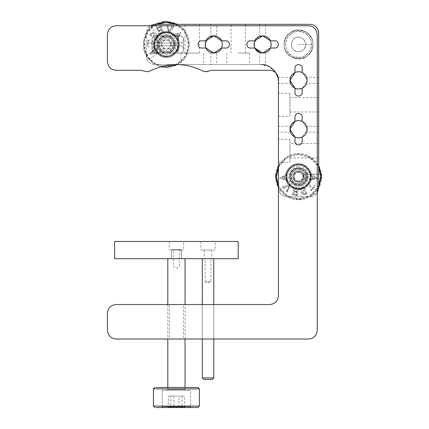 <?xml version="1.0" encoding="UTF-8"?>
<svg xmlns="http://www.w3.org/2000/svg" width="429" height="429" viewBox="0 0 429 429"><rect width="100%" height="100%" fill="white"/><g stroke="black" fill="none" stroke-linecap="round" stroke-linejoin="round"><path stroke-width="0.32" stroke-dasharray="2.15 1.61" d="M212.269 379.386L203.796 379.386M213.781 339.007L213.781 304.52L202.284 304.52L202.284 339.007L213.781 339.007L213.781 304.52L202.284 304.52L202.284 339.007L213.781 339.007M205.191 281.676L208.033 283.413L210.929 281.676L205.191 281.676L210.929 281.676L210.929 258.687L205.142 258.687L205.142 281.676M205.191 258.687L210.929 258.687M189.811 407.55L163.036 407.55L189.784 407.55L190.648 406.687L190.648 390.31L162.194 390.31L189.811 390.31L162.194 390.31L162.194 407.55L190.648 407.55L190.648 390.31L189.811 390.31M163.669 407.55L189.173 407.55M189.993 390.31L190.648 390.31M185.344 390.31L167.498 390.31L185.907 390.31L185.044 389.446L168.307 389.446L185.044 389.446L185.044 387.435L185.044 390.31L168.195 390.31L184.647 390.31M185.044 258.687L184.647 258.687M185.044 339.007L185.044 304.52M171.536 249.49L181.081 249.49L171.536 249.49L171.536 258.687L181.306 258.687L181.081 249.49M179.317 249.49L173.531 249.49L173.531 266.731L176.421 268.468L179.317 266.731L179.317 249.49L173.659 249.49M181.081 258.687L171.536 258.687M185.167 407.55L182.486 407.55L182.035 406.976L184.518 406.976L178.904 406.976L179.102 407.55L185.167 407.55L184.518 406.976L184.518 396.053L168.324 396.053L168.324 406.976L173.938 406.976L173.938 396.053L184.518 396.053M182.486 407.55L173.74 407.55L173.938 406.976L182.035 406.976L182.035 396.053M173.74 407.55L167.675 407.55L168.324 406.976L170.806 406.976L170.806 396.053M167.675 407.55L170.361 407.55L170.806 406.976L178.904 406.976L178.904 396.053M170.361 407.55L179.102 407.55M168.324 396.053L173.938 396.053M304.064 178.287C302.515 184.609 292.449 182.92 292.814 176.635C292.498 184.046 304.622 184.046 304.306 176.635C304.622 169.224 292.498 169.224 292.814 176.635C292.498 184.046 304.622 184.046 304.306 176.635C304.622 169.224 292.498 169.224 292.814 176.635C292.492 169.251 304.67 169.198 304.306 176.635C304.628 184.02 292.449 184.073 292.814 176.635C292.471 170.243 302.552 168.763 304.064 174.984L304.306 176.635C304.306 179.413 304.306 179.413 304.306 176.635C304.306 179.413 304.306 179.413 304.306 176.635L304.064 178.287L303.357 176.635L304.064 174.984M161.465 41.431C165.074 34.953 175.407 41.297 171.262 47.447C167.653 53.925 157.32 47.581 161.465 41.431M170.817 44.439L170.624 45.737L169.45 47.651L167.369 48.777L165.127 48.718L163.106 47.48L162.039 45.506L162.103 43.141L162.57 42.106C159.352 46.874 167.364 51.791 170.157 46.772L170.817 44.439C171.064 40.203 164.634 38.213 162.57 42.106L163.277 41.227L165.358 40.101L167.6 40.16L169.616 41.398L170.688 43.372L170.817 44.439M167.6 40.16L168.967 40.197L167.6 40.16M165.358 40.101L163.991 40.063L165.358 40.101M162.103 43.141L161.39 44.305L162.103 43.141M163.277 41.227L163.991 40.063L163.277 41.227M170.688 43.372L171.337 44.573L170.688 43.372M163.106 47.48L163.76 48.681L163.106 47.48M162.039 45.506L161.39 44.305L162.039 45.506M169.45 47.651L168.736 48.815L169.45 47.651M165.127 48.718L163.76 48.681L165.127 48.718M167.369 48.777L168.736 48.815L167.369 48.777M171.337 44.573L170.624 45.737L171.337 44.573M168.967 40.197L169.616 41.398L168.967 40.197M161.851 51.786C166.881 55.588 175.391 50.783 174.984 44.439C174.882 41.281 173.509 38.835 170.876 37.092C165.68 33.424 157.132 38.165 157.743 44.439C157.845 47.598 159.218 50.043 161.851 51.786C166.881 55.588 175.391 50.783 174.984 44.439C174.882 41.281 173.509 38.835 170.876 37.092C165.68 33.424 157.132 38.165 157.743 44.439C157.845 47.598 159.218 50.043 161.851 51.786M170.12 38.315C178.223 42.825 170.292 55.743 162.602 50.563C170.292 55.743 178.223 42.825 170.12 38.315C162.435 33.135 154.504 46.053 162.602 50.563C154.504 46.053 162.435 33.135 170.12 38.315M317.24 174.48L317.24 176.635L317.24 174.48L304.306 174.48L304.306 176.635L304.306 174.48L303.013 176.635L302.729 178.201L301.34 180.116L300.37 180.706C302.048 179.864 302.928 178.507 303.013 176.635C302.311 173.026 300.22 171.67 296.75 172.565C291.232 174.726 295.49 183.333 300.37 180.706L299.286 181.033L296.932 180.781L295.12 179.461L294.155 177.3L294.391 175.07L295.779 173.155L297.833 172.243L300.187 172.49L302 173.809L304.306 178.791L317.24 178.791M295.12 179.461L294.015 178.662L295.12 179.461M296.932 180.781L298.037 181.585L296.932 180.781M301.34 180.116L302.584 179.563L301.34 180.116M298.037 181.585L299.286 181.033L298.037 181.585M294.391 175.07L294.535 173.713L294.391 175.07M302.965 175.97L303.105 174.614L302.965 175.97M302.729 178.201L302.584 179.563L302.729 178.201M297.833 172.243L299.077 171.686L297.833 172.243M302 173.809L303.105 174.614L302 173.809M299.077 171.686L300.187 172.49L299.077 171.686M294.535 173.713L295.779 173.155L294.535 173.713M294.015 178.662L294.155 177.3L294.015 178.662M306.435 173.128C303.19 164.57 289.419 167.841 289.94 176.635L290.685 180.142C292.31 183.381 294.938 185.087 298.557 185.258C304.418 185.677 309.293 178.062 306.435 173.128C303.19 164.57 289.419 167.841 289.94 176.635L290.685 180.142C293.302 184.668 297.093 186.127 302.064 184.513C306.596 181.896 308.049 178.099 306.435 173.128M291.999 179.558C287.87 171.257 301.716 165.09 305.121 173.713C309.25 182.014 295.404 188.181 291.999 179.558C295.404 188.181 309.25 182.014 305.121 173.713C301.716 165.09 287.87 171.257 291.999 179.558M321.546 176.244C322.806 187.773 310.006 200.697 298.557 199.624L301.201 199.474L300.954 184.92L298.557 185.258L296.45 184.996L296.696 199.549L298.557 199.624C287.307 200.616 274.774 188.299 275.574 177.027C274.303 165.599 287.012 152.585 298.557 153.646C309.813 152.654 322.345 164.972 321.546 176.244L321.477 178.496L306.917 178.743L307.18 176.491C307.845 187.596 289.655 187.907 289.94 176.78C289.275 165.674 307.464 165.363 307.18 176.491C307.459 165.326 289.248 165.723 289.94 176.78C290.551 181.907 293.425 184.733 298.557 185.258C303.834 184.674 306.708 181.751 307.18 176.491L306.842 174.244L321.396 173.997M291.377 176.759C291.886 181.027 294.283 183.381 298.557 183.821C302.938 183.355 305.335 180.92 305.743 176.512C305.979 167.246 290.824 167.503 291.377 176.759C291.886 181.027 294.283 183.381 298.557 183.821C302.954 183.333 305.351 180.899 305.743 176.512C305.979 167.246 290.824 167.503 291.377 176.759M276.437 177.011C275.257 166.082 287.221 153.705 298.182 154.51C309.111 153.335 321.487 165.294 320.683 176.26C321.863 187.189 309.899 199.565 298.938 198.761C288.009 199.935 275.632 187.977 276.437 177.011M310.103 189.543L311.363 190.707L315.095 186.063L313.808 184.931L314.082 185.618L313.819 186.915L313.181 187.714L308.832 184.223L308.269 183.585L308.489 182.631L306.553 185.038L307.496 184.626L308.188 185.028L312.532 188.519L311.465 189.72L309.974 189.704L311.363 190.707L315.095 186.063L313.808 184.931L314.082 185.618L313.819 186.915L313.181 187.714L308.832 184.223L308.269 183.585L308.489 182.631L306.553 185.038L307.496 184.626L308.188 185.028L312.532 188.519L311.465 189.72L310.103 189.543M297.506 193.956L296.643 194.927L293.913 194.466L294.476 191.64L296.83 192.305L297.163 193.259L297.662 190.766L297.19 191.361L296.128 191.565L294.557 191.248L295.023 188.894L295.774 188.208L296.991 188.454L298.321 189.151L299.002 190.315L298.745 188.395L293.227 187.291L293.897 187.757L293.999 188.765L292.766 194.224L291.8 194.45L297.318 195.554L297.71 193.994L296.643 194.927L293.913 194.466L294.476 191.64L296.83 192.305L297.163 193.259L297.662 190.766L297.19 191.361L296.128 191.565L294.557 191.248L295.023 188.894L295.774 188.208L296.991 188.454L298.321 189.151L299.002 190.315L298.745 188.395L293.227 187.291L293.897 187.757L293.999 188.765L292.766 194.224L291.8 194.45L297.318 195.554L297.506 193.956M287.001 178.646L286.62 179.429L284.776 178.941L284.524 176.115L286.24 175.279L286.969 176.062L286.765 173.772L285.414 175.096L279.66 178.191L285.95 180.373L287.451 181.499L287.194 178.63L286.62 179.429L284.776 178.941L284.524 176.115L286.24 175.279L286.969 176.062L286.765 173.772L285.414 175.096L279.66 178.191L285.95 180.373L287.253 181.515L287.001 178.646M286.191 190.605L287.655 192.181L287.671 190.664L290.32 184.411L283.231 186.931L282.218 186.695L284.261 188.867L284.202 187.805L289.382 185.832L287.022 190.755L285.971 190.68L287.51 192.321L287.671 190.664L290.32 184.411L283.231 186.931L282.218 186.695L284.261 188.867L284.202 187.805L289.382 185.832L287.022 190.755L286.191 190.605M305.882 193.844L306.917 193.774L305.866 191.473C306.134 192.841 305.738 193.726 304.676 194.133L303.078 193.517L303.089 192.868L304.22 191.307C305.469 190.009 305.882 189.017 305.453 188.342C304.949 187.216 304 186.846 302.601 187.221L300.906 188.283L300.268 188.068L301.308 190.353C301.029 188.98 301.469 188.079 302.638 187.65L304.413 188.283L304.199 189.484C302.584 191.077 301.898 192.406 302.145 193.463C302.627 194.53 303.517 194.884 304.821 194.535L306.242 193.576L306.917 193.774L305.866 191.473C306.134 192.841 305.738 193.726 304.676 194.133L303.078 193.517L303.089 192.868L304.22 191.307C305.469 190.009 305.882 189.017 305.453 188.342C304.949 187.216 304 186.846 302.601 187.221L300.906 188.283L300.268 188.068L301.308 190.353C301.029 188.98 301.469 188.079 302.638 187.65L304.413 188.283L304.199 189.484C302.584 191.077 301.898 192.406 302.145 193.463C302.627 194.53 303.517 194.884 304.821 194.535L305.882 193.844M310.29 176.34L310.778 175.627L312.532 176.378L312.366 179.215L310.548 179.789L309.942 178.904L309.808 181.199L311.336 180.089L317.481 177.869L311.583 174.791L310.264 173.455L310.092 176.33L310.778 175.627L312.532 176.378L312.366 179.215L310.548 179.789L309.942 178.904L309.808 181.199L311.336 180.089L317.481 177.869L311.583 174.791L310.457 173.466L310.29 176.34M312.773 179.065L315.798 177.971L312.773 179.065L312.923 176.571L312.773 179.065M315.798 177.971L312.923 176.571L315.798 177.971M284.143 176.319L281.311 177.847L284.143 176.319L284.363 178.813L284.143 176.319M284.363 178.813L281.311 177.847L284.363 178.813M306.842 174.244L307.18 176.491L306.917 178.743M289.65 176.786C289.361 188.283 308.151 187.961 307.47 176.485C307.759 164.988 288.969 165.31 289.65 176.786M307.18 176.491C306.708 181.751 303.834 184.674 298.557 185.258C293.425 184.733 290.551 181.907 289.94 176.78C289.275 165.674 307.464 165.363 307.18 176.491M310.483 176.432C310.918 170.522 304.247 164.076 298.359 164.709C292.449 164.28 286.004 170.946 286.636 176.839C286.202 182.749 292.873 189.194 298.761 188.562C304.67 188.991 311.116 182.325 310.483 176.432M300.954 184.92L298.557 185.258L296.45 184.996M310.773 176.426C311.197 170.442 304.536 163.899 298.557 164.42C292.422 163.857 285.676 170.774 286.347 176.845C285.923 182.829 292.578 189.377 298.557 188.851C304.638 189.42 311.438 182.55 310.773 176.426C311.197 170.442 304.536 163.899 298.557 164.42C292.422 163.857 285.676 170.774 286.347 176.845C285.923 182.829 292.578 189.377 298.557 188.851C304.697 189.414 311.443 182.497 310.773 176.426M296.696 199.549L298.557 199.624L287.248 196.648L278.442 187.768M278.442 165.503L287.258 156.612L298.557 153.646L309.872 156.623L318.677 165.503M318.677 187.768L309.861 196.659L298.557 199.624L301.201 199.474M278.442 167.417L286.797 157.893L298.182 154.51L310.006 157.695L318.677 167.417M318.677 185.854L310.323 195.377L298.938 198.761L287.114 195.576L278.442 185.854M298.557 185.344C309.786 185.821 309.786 167.449 298.557 167.932C287.333 167.449 287.333 185.821 298.557 185.344C287.333 185.821 287.333 167.449 298.557 167.932C309.786 167.449 309.786 185.821 298.557 185.344M298.557 168.79C303.292 169.289 305.904 171.906 306.403 176.635C305.904 181.365 303.292 183.982 298.557 184.481C288.444 184.91 288.444 168.361 298.557 168.79C303.292 169.289 305.904 171.906 306.403 176.635C305.904 181.365 303.292 183.982 298.557 184.481C288.444 184.91 288.444 168.361 298.557 168.79M298.557 189.57C304.96 190.149 312.071 183.033 311.492 176.635C312.071 170.238 304.96 163.127 298.557 163.701C292.16 163.127 285.049 170.238 285.628 176.635C285.049 183.033 292.16 190.149 298.557 189.57C292.16 190.149 285.049 183.033 285.628 176.635C285.049 170.238 292.16 163.127 298.557 163.701C304.96 163.127 312.071 170.238 311.492 176.635C312.071 183.033 304.96 190.149 298.557 189.57C292.16 190.149 285.049 183.033 285.628 176.635C285.049 170.238 292.16 163.127 298.557 163.701C304.96 163.127 312.071 170.238 311.492 176.635C312.071 183.033 304.96 190.149 298.557 189.57C304.96 190.149 312.071 183.033 311.492 176.635C312.071 170.238 304.96 163.127 298.557 163.701C292.16 163.127 285.049 170.238 285.628 176.635C285.049 183.033 292.16 190.149 298.557 189.57M298.557 166.575C304.628 167.219 307.979 170.57 308.617 176.635C307.979 182.7 304.628 186.052 298.557 186.695C292.492 186.052 289.141 182.7 288.502 176.635C289.141 170.57 292.492 167.219 298.557 166.575M298.557 188.996C304.676 189.548 311.47 182.749 310.918 176.635C311.47 170.522 304.676 163.728 298.557 164.28C292.444 163.728 285.65 170.522 286.202 176.635C285.65 182.749 292.444 189.548 298.557 188.996M310.054 176.635C310.569 170.946 304.247 164.629 298.557 165.138C292.873 164.629 286.551 170.946 287.065 176.635C286.551 182.325 292.873 188.647 298.557 188.133C304.247 188.647 310.569 182.325 310.054 176.635C310.569 182.325 304.247 188.647 298.557 188.133C292.873 188.647 286.551 182.325 287.065 176.635C286.551 170.946 292.873 164.629 298.557 165.138C304.247 164.629 310.569 170.946 310.054 176.635M160.886 51.099L159.336 49.437C156.773 44.884 157.448 40.873 161.363 37.414C165.921 34.846 169.927 35.521 173.391 39.441C175.954 43.994 175.279 48.005 171.359 51.464C166.806 54.033 162.8 53.357 159.336 49.437C161.1 51.775 163.438 52.981 166.361 53.062C172.962 53.464 177.703 44.466 173.391 39.441C169.927 35.521 165.921 34.846 161.363 37.414C157.448 40.873 156.773 44.884 159.336 49.437L160.886 51.099L149.024 59.534L146.412 55.867L158.274 47.431L159.336 49.437L158.274 47.431M172.217 40.272C167.171 32.497 154.815 41.286 160.51 48.606C161.974 50.552 163.926 51.555 166.361 51.625C171.863 51.963 175.81 44.46 172.217 40.272C167.176 32.32 154.735 41.586 160.51 48.606C161.974 50.552 163.926 51.555 166.361 51.625C171.97 51.898 175.692 44.686 172.217 40.272M175.584 24.324L184.395 31.612C191.548 39.961 188.685 56.928 179.188 62.473C170.844 69.621 153.872 66.763 148.332 57.266C141.179 48.917 144.042 31.95 153.534 26.41C161.883 19.257 178.855 22.115 184.395 31.612L187.848 39.152L188.186 48.118L184.926 56.483L179.188 62.473L175.568 64.565M149.544 40.326L147.844 40.079L147.394 46.016L149.094 46.225L147.962 44.595L148.043 43.57L153.598 43.994L154.429 44.203L154.783 45.115L155.019 42.031L154.472 42.905L148.118 42.546L148.316 40.948L149.56 40.122L147.844 40.079L147.394 46.016L149.094 46.225L147.962 44.595L148.043 43.57L153.598 43.994L154.429 44.203L154.783 45.115L155.019 42.031L154.472 42.905L148.118 42.546L148.316 40.948L149.544 40.326M157.438 29.558L157.599 28.271L160.108 27.107L161.24 29.757L158.923 30.539L158.108 29.939L159.111 32.282L159.164 31.521L159.926 30.754L161.401 30.121L162.344 32.331L162.114 33.323L160.972 33.811L159.481 33.982L158.258 33.414L159.561 34.846L164.731 32.636L163.921 32.631L163.261 31.853L161.401 27.504L161.186 26.657L161.862 25.922L156.682 28.137L157.245 29.644L157.599 28.271L160.108 27.107L161.24 29.757L158.923 30.539L158.108 29.939L159.111 32.282L159.164 31.521L159.926 30.754L161.401 30.121L162.344 32.331L162.114 33.323L160.972 33.811L159.481 33.982L158.258 33.414L159.561 34.846L164.731 32.636L163.921 32.631L163.261 31.853L161.401 27.504L161.186 26.657L161.862 25.922L156.682 28.137L157.438 29.558M174.759 36.24L174.63 35.382L176.426 34.738L178.233 36.932L177.29 38.589L176.244 38.353L177.708 40.128L178.073 38.272L181.065 32.465L174.646 34.223L172.774 34.143L174.603 36.368L174.63 35.382L176.426 34.738L178.233 36.932L177.29 38.589L176.244 38.353L177.708 40.128L178.073 38.272L181.065 32.465L174.646 34.223L172.925 34.02L174.759 36.24M168.661 25.922L166.559 25.45L167.407 26.716L168.758 33.365L173.182 27.279L174.147 26.898L171.235 26.266L171.884 27.107L168.731 31.666L167.889 26.271L168.801 25.735L166.602 25.257L167.407 26.716L168.758 33.365L173.182 27.279L174.147 26.898L171.235 26.266L171.884 27.107L168.731 31.666L167.889 26.271L168.661 25.922M150.59 34.39L149.78 35.033L151.941 36.342C150.949 35.366 150.777 34.411 151.421 33.473L153.089 33.076L153.448 33.618L153.394 35.537C153.099 37.323 153.319 38.369 154.054 38.69C155.105 39.329 156.102 39.098 157.046 37.999L157.845 36.165L158.489 35.977L156.338 34.679C157.341 35.655 157.486 36.647 156.773 37.661L154.949 38.149L154.445 37.039C154.874 34.808 154.692 33.328 153.888 32.588L151.078 33.221L150.445 34.813L149.78 35.033L151.941 36.342C150.949 35.366 150.777 34.411 151.421 33.473L153.089 33.076L153.448 33.618L153.394 35.537C153.099 37.323 153.319 38.369 154.054 38.69C155.105 39.329 156.102 39.098 157.046 37.999L157.845 36.165L158.489 35.977L156.338 34.679C157.341 35.655 157.486 36.647 156.773 37.661L154.949 38.149L154.445 37.039C154.874 34.808 154.692 33.328 153.888 32.588L151.078 33.221L150.59 34.39M156.858 51.314L156.858 52.188L154.987 52.558L153.518 50.123L154.697 48.622L155.695 49.008L154.504 47.034L153.872 48.82L150.059 54.124L156.671 53.33L158.51 53.684L157.025 51.212L156.858 52.188L154.987 52.558L153.518 50.123L154.697 48.622L155.695 49.008L154.504 47.034L153.872 48.82L150.059 54.124L156.671 53.33L158.344 53.781L156.858 51.314M153.266 50.477L151.394 53.089L153.266 50.477L154.558 52.617L153.266 50.477M151.394 53.089L154.558 52.617L151.394 53.089M178.432 36.54L179.901 33.682L178.432 36.54L176.839 34.615L178.432 36.54M176.839 34.615L179.901 33.682L176.839 34.615M154.933 24.491L151.265 27.102L159.706 38.964C160.741 37.827 161.964 36.958 163.374 36.352L154.933 24.491L151.265 27.102M146.412 55.867L149.024 59.534M173.622 39.275C170.045 35.226 165.905 34.529 161.197 37.178C157.148 40.755 156.451 44.895 159.105 49.603C162.682 53.652 166.822 54.349 171.525 51.7C175.579 48.123 176.276 43.983 173.622 39.275M159.336 49.437C155.025 44.412 159.765 35.414 166.361 35.816C169.289 35.897 171.627 37.108 173.391 39.441C177.542 44.584 172.957 53.663 166.361 53.062C163.438 52.981 161.1 51.775 159.336 49.437M156.644 51.351C161.433 56.773 166.978 57.711 173.278 54.156C178.7 49.373 179.633 43.828 176.083 37.527C171.294 32.105 165.75 31.172 159.449 34.722C154.027 39.511 153.094 45.05 156.644 51.351M163.374 36.352C161.964 36.958 160.741 37.827 159.706 38.964M156.413 51.518C158.907 54.826 162.221 56.537 166.361 56.655C175.702 57.507 182.202 44.643 176.314 37.361C171.412 31.805 165.733 30.85 159.282 34.486C153.732 39.388 152.772 45.066 156.413 51.518C158.907 54.826 162.221 56.537 166.361 56.655C175.708 57.229 182.427 44.477 176.314 37.361C173.82 34.052 170.506 32.341 166.361 32.223C157.019 31.655 150.3 44.401 156.413 51.518M155.234 24.324L153.035 25.708L147.077 31.928L143.694 40.616L144.037 49.936L147.63 57.765L153.314 63.369L160.752 66.736L153.314 63.369L147.63 57.765C140.197 49.094 143.173 31.462 153.035 25.708C161.712 18.275 179.343 21.246 185.097 31.113C192.53 39.784 189.554 57.416 179.692 63.176C175.686 65.969 171.246 67.391 166.361 67.428M177.493 24.324L185.097 31.113L189.355 44.439L186.379 55.749L177.477 64.565M162.591 66.243L154.284 62.977L148.332 57.266L144.879 49.726L144.541 40.76L147.801 32.395L153.534 26.41L157.143 24.324M166.361 53.148C177.59 53.625 177.59 35.253 166.361 35.73C155.137 35.253 155.137 53.625 166.361 53.148C155.137 53.625 155.137 35.253 166.361 35.73C177.59 35.253 177.59 53.625 166.361 53.148M166.361 36.594C171.096 37.092 173.707 39.709 174.206 44.439C173.707 49.169 171.096 51.786 166.361 52.284C156.247 52.713 156.247 36.165 166.361 36.594C171.096 37.092 173.707 39.709 174.206 44.439C173.707 49.169 171.096 51.786 166.361 52.284C156.247 52.713 156.247 36.165 166.361 36.594M166.361 57.373C172.764 57.947 179.874 50.837 179.295 44.439C179.874 38.042 172.764 30.931 166.361 31.505C159.963 30.931 152.853 38.042 153.432 44.439C152.853 50.837 159.963 57.947 166.361 57.373C159.963 57.947 152.853 50.837 153.432 44.439C152.853 38.042 159.963 30.931 166.361 31.505C172.764 30.931 179.874 38.042 179.295 44.439C179.874 50.837 172.764 57.947 166.361 57.373C159.963 57.947 152.853 50.837 153.432 44.439C152.853 38.042 159.963 30.931 166.361 31.505C172.764 30.931 179.874 38.042 179.295 44.439C179.874 50.837 172.764 57.947 166.361 57.373C172.764 57.947 179.874 50.837 179.295 44.439C179.874 38.042 172.764 30.931 166.361 31.505C159.963 30.931 152.853 38.042 153.432 44.439C152.853 50.837 159.963 57.947 166.361 57.373M166.361 34.379C172.431 35.022 175.783 38.374 176.421 44.439C175.783 50.504 172.431 53.856 166.361 54.499C160.296 53.856 156.944 50.504 156.306 44.439C156.944 38.374 160.296 35.022 166.361 34.379M166.361 56.794C172.479 57.347 179.274 50.552 178.721 44.439C179.274 38.326 172.479 31.531 166.361 32.084C160.248 31.531 153.453 38.326 154.006 44.439C153.453 50.552 160.248 57.347 166.361 56.794M177.858 44.439C178.373 38.749 172.05 32.432 166.361 32.942C160.677 32.432 154.354 38.749 154.869 44.439C154.354 50.129 160.677 56.451 166.361 55.936C172.05 56.451 178.373 50.129 177.858 44.439C178.373 50.129 172.05 56.451 166.361 55.936C160.677 56.451 154.354 50.129 154.869 44.439C154.354 38.749 160.677 32.432 166.361 32.942C172.05 32.432 178.373 38.749 177.858 44.439M178.577 40.734L178.577 38.084L178.577 40.734L177.574 43.002L157.454 43.002L156.306 39.409L157.454 39.409L157.454 35.816L177.574 35.816L177.574 39.409C177.574 44.042 177.574 44.042 177.574 39.409C177.574 44.042 177.574 44.042 177.574 39.409L177.574 35.816L178.577 38.084M157.454 39.409C157.454 44.042 157.454 44.042 157.454 39.409C157.454 44.042 157.454 44.042 157.454 39.409L156.306 39.409L157.454 35.816L157.454 39.409M178.577 50.794L178.577 48.145L178.577 50.794L177.574 53.062L157.454 53.062L156.306 49.469L157.454 49.469L157.454 45.876L177.574 45.876L177.574 49.469C177.574 54.022 177.574 54.022 177.574 49.469C177.574 54.022 177.574 54.022 177.574 49.469L177.574 45.876L178.577 48.145M157.454 49.469C157.454 54.102 157.454 54.102 157.454 49.469C157.454 54.102 157.454 54.102 157.454 49.469L156.306 49.469L157.454 45.876L157.454 49.469M168.307 389.446L167.798 389.446L166.94 390.31L167.498 390.31M168.307 387.435L185.044 387.435L167.798 387.435L167.798 390.31M196.707 407.55L154.869 407.55M153.432 406.113L198.059 406.113M153.432 388.872L198.059 388.872M162.194 390.31L162.194 406.687L163.058 407.55L162.194 407.55M154.869 387.435L196.707 387.435M181.451 250.064L171.391 250.064L171.391 258.687L181.451 258.687L181.451 250.064L171.391 250.064M238.208 241.441L114.634 241.441L114.634 258.687L238.208 258.687L238.208 241.441M215.219 241.441L200.847 241.441L215.219 241.441L215.219 250.064L200.847 250.064L215.219 250.064M183.607 241.441L169.235 241.441L183.607 241.441L183.607 250.064L169.235 250.064L183.607 250.064M169.235 241.441L169.235 250.064M204.301 250.064L211.77 250.064L204.301 250.064L204.301 258.687L211.77 258.687L211.77 250.064M200.847 241.441L200.847 250.064M181.451 258.687L171.391 258.687M204.301 258.687L211.77 258.687M290.235 32.727C286.341 35.661 284.325 39.565 284.191 44.439C283.515 55.432 298.514 63.336 306.885 56.151C310.778 53.217 312.795 49.314 312.929 44.439C313.604 33.446 298.605 25.547 290.235 32.727C298.605 25.547 313.604 33.446 312.929 44.439C312.795 49.314 310.778 53.217 306.885 56.151C298.514 63.336 283.515 55.432 284.191 44.439C284.325 39.565 286.341 35.661 290.235 32.727M302.724 50.295C298.536 53.888 291.039 49.936 291.377 44.439C291.441 42.004 292.449 40.053 294.396 38.583C301.415 32.813 310.682 45.26 302.724 50.295C298.536 53.888 291.039 49.936 291.377 44.439C291.441 42.004 292.449 40.053 294.396 38.583C301.415 32.813 310.682 45.26 302.724 50.295M291.066 33.896C285.516 37.135 283.842 47.051 288.02 51.93C291.253 57.481 301.174 59.159 306.054 54.982C311.604 51.743 313.277 41.828 309.1 36.948C305.866 31.397 295.946 29.719 291.066 33.896M298.557 58.811C291.452 59.449 283.548 51.55 284.191 44.439C283.548 37.328 291.452 29.429 298.557 30.068C305.668 29.429 313.572 37.328 312.929 44.439C313.572 51.55 305.668 59.449 298.557 58.811C305.668 59.449 313.572 51.55 312.929 44.439C313.572 37.328 305.668 29.429 298.557 30.068C291.452 29.429 283.548 37.328 284.191 44.439C283.548 51.55 291.452 59.449 298.557 58.811C291.452 59.449 283.548 51.55 284.191 44.439C283.548 51.55 291.452 59.449 298.557 58.811C305.668 59.449 313.572 51.55 312.929 44.439C313.572 37.328 305.668 29.429 298.557 30.068C291.452 29.429 283.548 37.328 284.191 44.439C283.548 51.55 291.452 59.449 298.557 58.811C305.668 59.449 313.572 51.55 312.929 44.439C313.572 37.328 305.668 29.429 298.557 30.068C291.452 29.429 283.548 37.328 284.191 44.439C283.548 37.328 291.452 29.429 298.557 30.068C305.668 29.429 313.572 37.328 312.929 44.439C313.572 51.55 305.668 59.449 298.557 58.811C291.452 59.449 283.548 51.55 284.191 44.439C283.548 37.328 291.452 29.429 298.557 30.068C305.668 29.429 313.572 37.328 312.929 44.439C313.572 51.55 305.668 59.449 298.557 58.811M298.557 37.253C289.296 36.862 289.296 52.016 298.557 51.625C302.89 51.169 305.287 48.772 305.743 44.439C305.287 40.106 302.89 37.709 298.557 37.253C289.296 36.862 289.296 52.016 298.557 51.625C302.89 51.169 305.287 48.772 305.743 44.439C305.287 40.106 302.89 37.709 298.557 37.253M298.557 57.373C292.16 57.947 285.049 50.837 285.628 44.439C285.049 38.042 292.16 30.931 298.557 31.505C304.96 30.931 312.071 38.042 311.492 44.439C312.071 50.837 304.96 57.947 298.557 57.373M317.24 176.635C317.24 179.413 317.24 179.413 317.24 176.635C317.24 179.413 317.24 179.413 317.24 176.635M183.462 304.52L169.38 304.52L169.38 339.007L183.462 339.007L183.462 304.52L169.38 304.52M208.199 71.166L211.958 70.302L269.82 70.302C275.021 70.855 277.895 73.724 278.442 78.925L278.442 295.903C277.895 301.099 275.021 303.973 269.82 304.52L116.071 304.52C110.87 305.073 107.995 307.942 107.448 313.143L107.448 330.384C107.995 335.585 110.87 338.46 116.071 339.007L308.617 339.007C313.819 338.46 316.693 335.585 317.24 330.384L317.24 34.379C316.693 29.183 313.819 26.308 308.617 25.761L116.071 25.761C110.87 26.308 107.995 29.183 107.448 34.379L107.448 61.685C107.995 66.881 110.87 69.755 116.071 70.302L140.884 70.302L144.643 71.166M169.38 339.007L183.462 339.007M206.875 71.616L203.035 71.085C185.29 62.403 167.551 62.403 149.812 71.085M149.598 71.193L147.238 71.74M147.147 71.74L144.857 71.262M292.814 176.635C292.498 184.046 304.622 184.046 304.306 176.635C304.622 169.224 292.498 169.224 292.814 176.635M205.309 42.836L205.941 40.846L205.159 44.439L205.941 48.032L205.464 46.702M222.254 46.042L221.621 48.032L222.404 44.439L221.621 40.846L222.404 44.439C221.857 39.237 218.983 36.368 213.781 35.816C209.979 36.379 209.979 36.379 213.781 35.816L207.684 38.342L205.159 44.439M294.423 121.654L289.94 129.22L294.423 136.781M302.697 136.781L307.18 129.22C306.633 124.019 303.759 121.144 298.557 120.597C287.441 120.12 287.441 138.315 298.557 137.838L294.97 137.055L298.557 137.838L302.15 137.055L298.557 137.838C303.759 137.291 306.633 134.416 307.18 129.22L302.697 121.654M302.15 121.38L298.557 120.597L294.97 121.38L298.557 120.597L302.15 121.38L302.15 117.004C302.348 112.371 294.771 112.371 294.97 117.004L294.97 121.38M254.166 42.836L254.799 40.846L254.016 44.439L254.799 48.032L254.317 46.702M271.107 46.042L270.474 48.032L271.257 44.439L270.474 40.846L271.257 44.439C270.71 39.237 267.835 36.368 262.639 35.816C258.837 36.379 258.837 36.379 262.639 35.816L265.583 36.336L265.583 24.324L262.639 24.324C258.837 24.324 258.837 24.324 262.639 24.324C258.837 24.324 258.837 24.324 262.639 24.324L265.583 24.324M294.423 72.796L289.94 80.362L294.423 87.924M302.697 87.924L307.18 80.362C306.633 75.161 303.759 72.287 298.557 71.74C287.441 71.268 287.441 89.457 298.557 88.985L294.97 88.202L298.557 88.985L302.15 88.202L298.557 88.985C303.759 88.433 306.633 85.564 307.18 80.362L302.697 72.796M302.15 72.522L298.557 71.74L294.97 72.522L298.557 71.74L302.15 72.522L302.15 68.147C302.348 63.519 294.771 63.519 294.97 68.147L294.97 72.522M183.607 39.409C183.376 37.243 182.18 36.047 180.014 35.816L155.588 35.816C153.421 36.047 152.22 37.243 151.995 39.409L151.995 49.469C152.22 51.636 153.421 52.831 155.588 53.062L180.014 53.062C182.18 52.831 183.376 51.636 183.607 49.469L183.607 39.409C183.376 41.575 182.18 42.771 180.014 43.002L155.588 43.002L180.014 43.002C184.647 43.2 184.647 35.623 180.014 35.816L155.588 35.816C150.954 35.623 150.954 43.2 155.588 43.002C153.421 42.771 152.22 41.575 151.995 39.409L151.995 49.469C152.22 47.303 153.421 46.107 155.588 45.876L180.014 45.876L155.588 45.876C150.954 45.678 150.954 53.26 155.588 53.062L180.014 53.062C184.647 53.26 184.647 45.678 180.014 45.876C182.18 46.107 183.376 47.303 183.607 49.469L183.607 39.409M221.621 48.032L225.997 48.032C230.625 48.23 230.625 40.648 225.997 40.846L221.621 40.846M270.474 48.032L274.85 48.032C279.483 48.23 279.483 40.648 274.85 40.846L270.474 40.846M294.97 88.202L294.97 92.578C294.771 97.206 302.348 97.206 302.15 92.578L302.15 88.202M294.97 137.055L294.97 141.431C294.771 146.064 302.348 146.064 302.15 141.431L302.15 137.055M254.799 40.846L250.423 40.846C245.79 40.648 245.79 48.23 250.423 48.032L254.799 48.032L254.166 46.042M205.941 40.846L201.566 40.846C196.938 40.648 196.938 48.23 201.566 48.032L205.941 48.032L205.309 46.042M290.197 78.282L290.454 77.418L277.874 77.418L278.442 81.8C278.442 83.784 278.442 83.784 278.442 81.8C278.442 83.784 278.442 83.784 278.442 81.8L278.442 188.133L278.442 81.8L277.874 77.418L278.196 78.898M290.454 83.306L290.347 82.979L290.454 83.306L278.442 83.306M290.454 77.418L290.347 77.746M318.677 77.418L318.677 83.306L318.677 77.418L306.66 77.418L307.18 80.362L306.66 83.306L307.18 80.362L306.66 77.418M290.454 126.271L290.347 126.598L290.454 126.271L278.442 126.271L278.442 132.164L278.442 126.271M290.347 131.837L290.454 132.164L290.347 131.837M318.677 126.271L318.677 132.164L318.677 126.271L306.66 126.271L307.18 129.22L306.66 132.164L307.18 129.22L306.66 126.271M278.442 139.275L278.442 162.269L278.442 139.275L289.94 139.275L289.94 162.269L289.94 139.275M278.442 93.297L278.442 116.286L278.442 93.297L289.94 93.297L289.94 116.286L289.94 93.297M265.583 65.122L261.202 64.554C265.792 64.827 265.379 65.187 265.583 65.122L265.583 52.542L262.564 53.062M271.198 45.479L271.257 44.439C270.71 49.641 267.835 52.515 262.639 53.062L259.684 52.542L262.639 53.062L265.583 52.542M261.202 64.554C259.218 64.554 259.218 64.554 261.202 64.554C259.218 64.554 259.218 64.554 261.202 64.554L154.869 64.554L261.202 64.554L269.369 66.613L275.938 72.85M260.017 36.224L259.69 36.336L259.69 24.324M265.583 36.336L262.639 35.816L256.542 38.342L254.016 44.439M216.725 64.554L213.781 64.554C209.985 64.554 209.985 64.554 213.781 64.554C209.985 64.554 209.985 64.554 213.781 64.554L216.725 64.554L216.725 52.542L216.27 52.692M212.628 52.976L210.837 52.542M216.398 52.654L216.725 52.542M216.725 24.324L213.781 24.324C209.985 24.324 209.985 24.324 213.781 24.324C209.985 24.324 209.985 24.324 213.781 24.324L216.725 24.324L216.725 36.336L216.398 36.224M211.165 36.224L210.837 36.336L210.837 24.324M216.06 36.122L216.725 36.336M238.208 64.554L249.705 64.554L238.208 64.554M192.23 64.554L180.732 64.554L192.23 64.554M192.23 53.062L180.732 53.062L192.23 53.062C201.491 53.062 201.491 53.062 192.23 53.062C201.491 53.062 201.491 53.062 192.23 53.062M180.732 53.062L180.732 64.554M185.044 24.324L192.23 24.324L185.044 24.324L185.044 53.062M192.23 24.324C201.491 24.324 201.491 24.324 192.23 24.324C201.491 24.324 201.491 24.324 192.23 24.324M238.208 53.062L249.705 53.062L238.208 53.062C247.474 53.062 247.474 53.062 238.208 53.062C247.474 53.062 247.474 53.062 238.208 53.062M226.716 53.062L226.716 64.554M231.027 24.324L238.208 24.324L231.027 24.324L231.027 53.062M238.208 24.324C247.474 24.324 247.474 24.324 238.208 24.324C247.474 24.324 247.474 24.324 238.208 24.324M289.94 97.603L289.94 111.974L289.94 97.603L318.677 97.603L318.677 111.974L318.677 97.603M289.94 143.586L289.94 157.958L289.94 143.586L318.677 143.586L318.677 157.958L318.677 143.586M287.065 196.75C281.864 196.203 278.989 193.329 278.442 188.133C278.989 193.329 281.864 196.203 287.065 196.75L310.054 196.75L287.065 196.75M150.102 25.761L146.246 32.942L146.246 55.936C146.793 61.133 149.667 64.007 154.869 64.554C149.667 64.007 146.793 61.133 146.246 55.936L146.246 32.942C146.793 27.746 149.667 24.871 154.869 24.324L310.054 24.324C315.256 24.871 318.13 27.746 318.677 32.942L318.677 188.133C318.13 193.329 315.256 196.203 310.054 196.75L317.24 192.894M213.781 53.062C218.983 52.515 221.857 49.641 222.404 44.439L222.34 45.479M154.869 44.439C154.354 50.129 160.677 56.451 166.361 55.936C172.05 56.451 178.373 50.129 177.858 44.439C178.373 38.749 172.05 32.432 166.361 32.942C160.677 32.432 154.354 38.749 154.869 44.439C154.354 38.749 160.677 32.432 166.361 32.942C172.05 32.432 178.373 38.749 177.858 44.439C178.373 50.129 172.05 56.451 166.361 55.936C160.677 56.451 154.354 50.129 154.869 44.439M287.065 176.635C286.551 182.325 292.873 188.647 298.557 188.133C304.247 188.647 310.569 182.325 310.054 176.635C310.569 170.946 304.247 164.629 298.557 165.138C292.873 164.629 286.551 170.946 287.065 176.635C286.551 170.946 292.873 164.629 298.557 165.138C304.247 164.629 310.569 170.946 310.054 176.635C310.569 182.325 304.247 188.647 298.557 188.133C292.873 188.647 286.551 182.325 287.065 176.635M302.777 72.844L307.18 80.362L302.777 87.881M302.777 121.697L307.18 129.22L302.777 136.738M213.781 35.816L221.3 40.224M262.639 35.816L270.157 40.224M213.781 377.949L202.284 377.949M190.648 406.687L162.848 406.687L190.648 406.687M162.194 406.687L162.848 406.687M293.388 176.635C293.104 183.306 304.016 183.306 303.732 176.635C304.016 169.964 293.104 169.964 293.388 176.635C293.104 169.964 304.016 169.964 303.732 176.635C304.016 183.306 293.104 183.306 293.388 176.635M178.577 39.409L177.574 39.409L178.577 39.409M177.574 49.469L178.577 49.469L177.574 49.469M298.557 44.439L312.929 44.439L298.557 44.439M167.798 304.52L167.798 339.007M167.798 387.435L167.798 389.446M284.191 44.439C283.306 62.977 313.814 62.977 312.929 44.439C313.814 25.901 283.306 25.901 284.191 44.439M318.677 83.306L306.66 83.306M290.454 132.164L278.442 132.164M318.677 132.164L306.66 132.164M259.69 52.542L259.69 64.554M210.837 52.536L210.837 64.554M203.721 53.062L203.721 64.554M199.41 53.062L199.41 24.324M249.705 53.062L249.705 64.554M245.393 53.062L245.393 24.324M278.442 116.286L289.94 116.286M289.94 111.974L318.677 111.974M278.442 162.269L289.94 162.269M289.94 157.958L318.677 157.958"/><path stroke-width="0.64" d="M202.284 339.007L202.284 377.949L203.721 379.386L212.344 379.386L213.781 377.949L213.781 339.007M213.781 304.52L213.781 258.687M185.044 387.435L185.044 339.007M185.044 304.52L185.044 258.687M318.677 165.503L321.546 176.244L321.396 173.997L321.477 178.496M278.442 187.768L275.568 176.635L278.442 165.503M321.546 176.244L318.677 187.768M278.442 185.854L276.437 177.011L278.442 167.417M318.677 167.417L320.683 176.26L318.677 185.854M166.361 67.428L160.752 66.736L166.361 67.428L177.477 64.565M155.234 24.324L166.109 21.45L177.493 24.324M175.568 64.565L162.591 66.243M157.143 24.324L166.189 22.313L175.584 24.324M156.14 407.55L197.973 407.55L199.41 406.113L153.432 406.113L154.869 407.55M199.41 406.113L199.41 388.872L153.432 388.872L153.432 406.113M199.41 388.872L197.973 387.435L156.14 387.435M114.634 241.441L238.208 241.441L238.208 258.687L114.634 258.687L114.634 241.441M144.857 71.262L140.884 70.302L116.071 70.302C110.87 69.755 107.995 66.881 107.448 61.685L107.448 34.379C107.995 29.183 110.87 26.308 116.071 25.761L308.617 25.761C313.819 26.308 316.693 29.183 317.24 34.379L317.24 330.384C316.693 335.585 313.819 338.46 308.617 339.007L116.071 339.007C110.87 338.46 107.995 335.585 107.448 330.384L107.448 313.143C107.995 307.942 110.87 305.073 116.071 304.52L269.82 304.52C275.021 303.973 277.895 301.099 278.442 295.903L278.442 78.925C277.895 73.724 275.021 70.855 269.82 70.302L211.958 70.302L206.875 71.616M144.643 71.166L147.147 71.74L149.812 71.085C167.551 62.403 185.29 62.403 203.035 71.085L205.695 71.74L208.199 71.166M294.97 68.147C294.771 63.519 302.348 63.519 302.15 68.147L302.15 72.522C305.341 74.163 307.019 76.78 307.18 80.362C307.019 83.945 305.341 86.556 302.15 88.202L302.15 92.578C302.348 97.206 294.771 97.206 294.97 92.578L294.97 88.202C291.779 86.556 290.101 83.945 289.94 80.362C290.101 76.78 291.779 74.163 294.97 72.522L294.97 68.147M302.15 141.431C302.348 146.064 294.771 146.064 294.97 141.431L294.97 137.055C291.779 135.414 290.101 132.802 289.94 129.22C290.101 125.633 291.779 123.021 294.97 121.38L294.97 117.004C294.771 112.371 302.348 112.371 302.15 117.004L302.15 121.38C305.341 123.021 307.019 125.633 307.18 129.22C307.019 132.802 305.341 135.414 302.15 137.055L302.15 141.431M250.423 48.032C245.79 48.23 245.79 40.648 250.423 40.846L254.799 40.846C257.421 34.256 267.852 34.256 270.474 40.846L274.85 40.846C279.483 40.648 279.483 48.23 274.85 48.032L270.474 48.032C267.852 54.628 257.421 54.628 254.799 48.032L250.423 48.032M201.566 48.032C196.938 48.23 196.938 40.648 201.566 40.846L205.941 40.846C208.564 34.256 218.999 34.256 221.621 40.846L225.997 40.846C230.625 40.648 230.625 48.23 225.997 48.032L221.621 48.032C218.999 54.628 208.564 54.628 205.941 48.032L201.566 48.032M221.3 40.224L221.621 40.846L213.781 35.816L205.941 40.846L205.159 44.439L205.941 48.032L213.781 53.062L205.941 48.032L213.781 53.062L221.621 48.032L213.781 53.062L216.725 52.542M294.423 136.781L294.97 137.055L289.94 129.22L294.97 121.38L294.423 121.654M262.564 53.062L259.84 52.595L254.799 48.032L262.639 53.062L270.474 48.032L262.639 53.062L254.799 48.032L254.016 44.439L254.799 40.846L262.639 35.816C258.837 36.379 258.837 36.379 262.639 35.816M270.157 40.224L270.474 40.846L262.639 35.816L254.799 40.846M294.423 87.924L294.97 88.202L289.94 80.362L294.97 72.522L294.423 72.796M221.621 40.846L222.404 44.439L221.621 48.032M270.474 40.846L271.257 44.439L270.474 48.032M302.15 88.202C299.758 89.237 297.361 89.237 294.97 88.202M302.15 137.055C299.758 138.095 297.361 138.095 294.97 137.055M294.97 121.38C297.361 120.34 299.758 120.34 302.15 121.38M294.97 72.522C297.361 71.487 299.758 71.487 302.15 72.522M290.454 83.306L289.94 80.362L290.197 78.282M261.202 64.554C269.728 63.787 279.215 73.268 278.442 81.8L278.196 78.898M290.347 77.746L289.94 80.362L290.347 82.979M290.347 126.598L289.94 129.209L290.454 126.271M290.454 132.164L289.94 129.22L290.347 131.837M216.27 52.692L212.628 52.976M211.213 52.67L213.733 53.062M216.725 36.336L213.781 35.816C209.979 36.379 209.979 36.379 213.781 35.816L216.06 36.122M277.874 77.418L275.938 72.85M254.016 44.439L254.166 46.042M205.159 44.439L205.309 46.042M150.102 25.761L154.869 24.324L310.054 24.324C315.256 24.871 318.13 27.746 318.677 32.942L318.677 188.133L317.24 192.894M222.34 45.479L222.254 46.042M205.464 46.702L205.309 42.836M205.941 40.846L213.781 35.816M271.198 45.479L271.107 46.042M254.317 46.702L254.166 42.836M202.386 377.949L213.781 377.949M202.284 258.687L202.284 304.52M167.798 258.687L167.798 304.52M167.798 339.007L167.798 387.435M154.869 387.435L153.432 388.872"/></g></svg>
